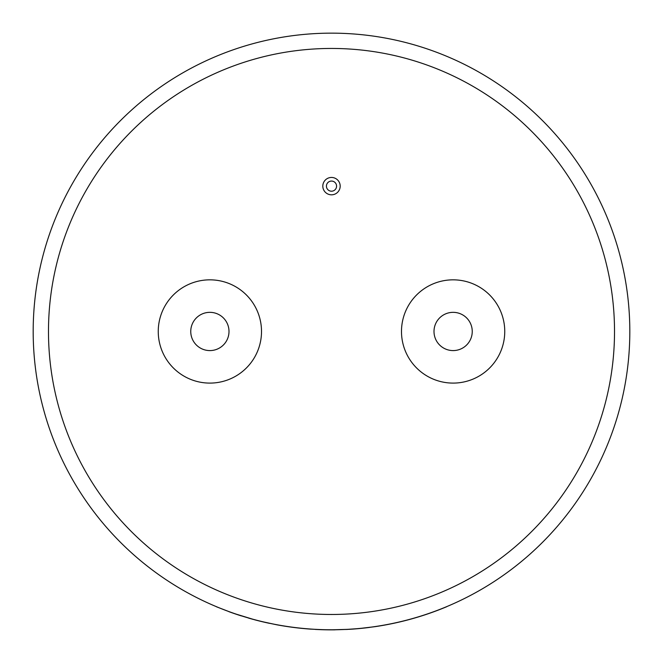 <?xml version="1.0" encoding="UTF-8"?>
<svg xmlns="http://www.w3.org/2000/svg" width="663" height="663" viewBox="0 0 663 663"><rect width="100%" height="100%" fill="white"/><g stroke="black" fill="none" stroke-linecap="round" stroke-linejoin="round"><path stroke-width="0.99" d="M331.5 181.065A5.072 5.072 0 0 0 326.428 186.129A5.072 5.072 0 0 0 331.5 191.201A5.072 5.072 0 0 0 336.572 186.129A5.072 5.072 0 0 0 331.5 181.065M331.5 194.814A8.685 8.685 0 0 0 340.185 186.129A8.685 8.685 0 0 0 331.5 177.452A8.685 8.685 0 0 0 322.815 186.129A8.685 8.685 0 0 0 331.5 194.814M453.119 350.586A19.119 19.119 0 0 1 434 331.467A19.119 19.119 0 0 1 453.119 312.339A19.119 19.119 0 0 1 472.247 331.467A19.119 19.119 0 0 1 453.119 350.586M453.119 279.836A51.631 51.631 0 0 1 504.75 331.467A51.631 51.631 0 0 1 453.119 383.098A51.631 51.631 0 0 1 401.488 331.467A51.631 51.631 0 0 1 453.119 279.836M209.881 312.339A19.119 19.119 0 0 0 190.753 331.467A19.119 19.119 0 0 0 209.881 350.586A19.119 19.119 0 0 0 229 331.467A19.119 19.119 0 0 0 209.881 312.339M446.589 606.686L446.622 606.753A298.391 298.391 0 0 1 375.233 626.634L362.023 628.209M369.705 627.322L369.714 627.397A298.391 298.391 0 0 1 349.509 629.311L333.124 629.775M356.603 628.723L348.224 629.311M331.5 33.15A298.317 298.317 0 0 1 629.817 331.467A298.317 298.317 0 0 1 331.5 629.775A298.317 298.317 0 0 1 33.183 331.467A298.317 298.317 0 0 1 331.5 33.15A298.317 298.317 0 0 0 33.183 331.467A298.317 298.317 0 0 0 331.5 629.775M209.881 383.098A51.631 51.631 0 0 0 261.512 331.467A51.631 51.631 0 0 0 209.881 279.836A51.631 51.631 0 0 0 158.25 331.467A51.631 51.631 0 0 0 209.881 383.098M315.207 629.336L310.599 629.121A298.391 298.391 0 0 1 276.703 624.778L263.692 621.969M228.851 611.559L216.445 606.778L228.851 611.559M269.576 623.278L269.559 623.353A298.391 298.391 0 0 1 254.749 619.814L235.945 614.062M253.208 619.399L248.6 618.107M254.749 619.814L235.92 614.129M241.315 615.819L241.299 615.894A298.391 298.391 0 0 1 228.826 611.634M334.906 629.759L334.906 629.833A298.391 298.391 0 0 1 315.207 629.411M276.703 624.778L263.675 622.043M324.762 629.775L322.45 629.717M344.743 629.485L347.52 629.427M349.509 629.311L333.124 629.85M375.233 626.634L362.031 628.292M331.5 614.477A283.018 283.018 0 0 0 614.518 331.467A283.018 283.018 0 0 0 331.5 48.449A283.018 283.018 0 0 0 48.482 331.467A283.018 283.018 0 0 0 331.5 614.477"/></g></svg>
